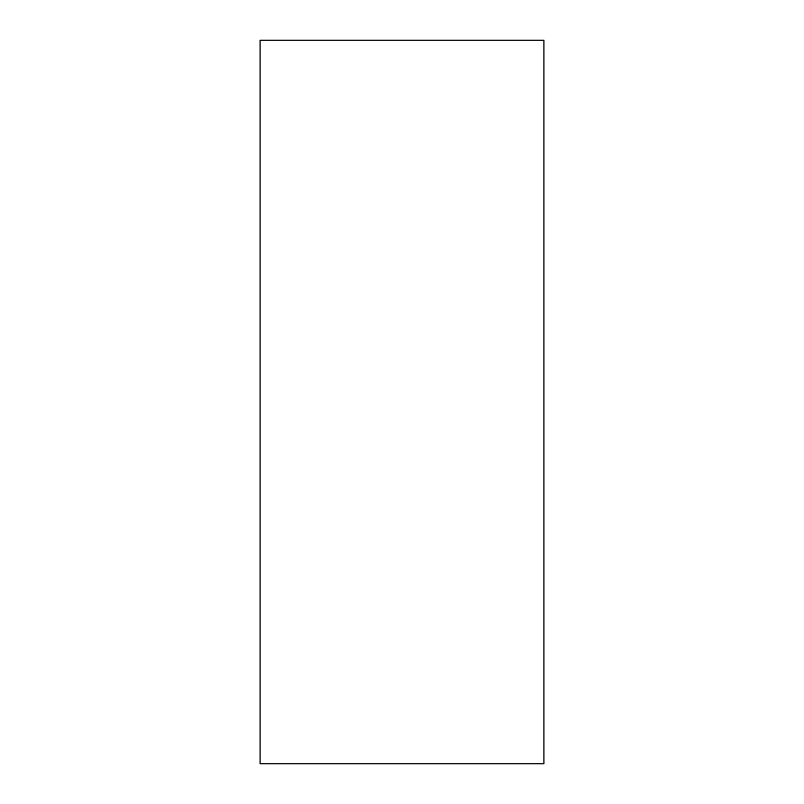 <?xml version="1.0" encoding="UTF-8"?>
<svg xmlns="http://www.w3.org/2000/svg" width="804" height="804" viewBox="0 0 804 804"><rect width="100%" height="100%" fill="white"/><g stroke="black" fill="none" stroke-linecap="round" stroke-linejoin="round"><path stroke-width="1.21" d="M543.926 763.8L260.074 763.8L543.926 763.8L543.926 40.2L260.074 40.2L543.926 40.2L543.926 763.8M260.074 40.2L260.074 763.8L260.074 40.2"/></g></svg>
